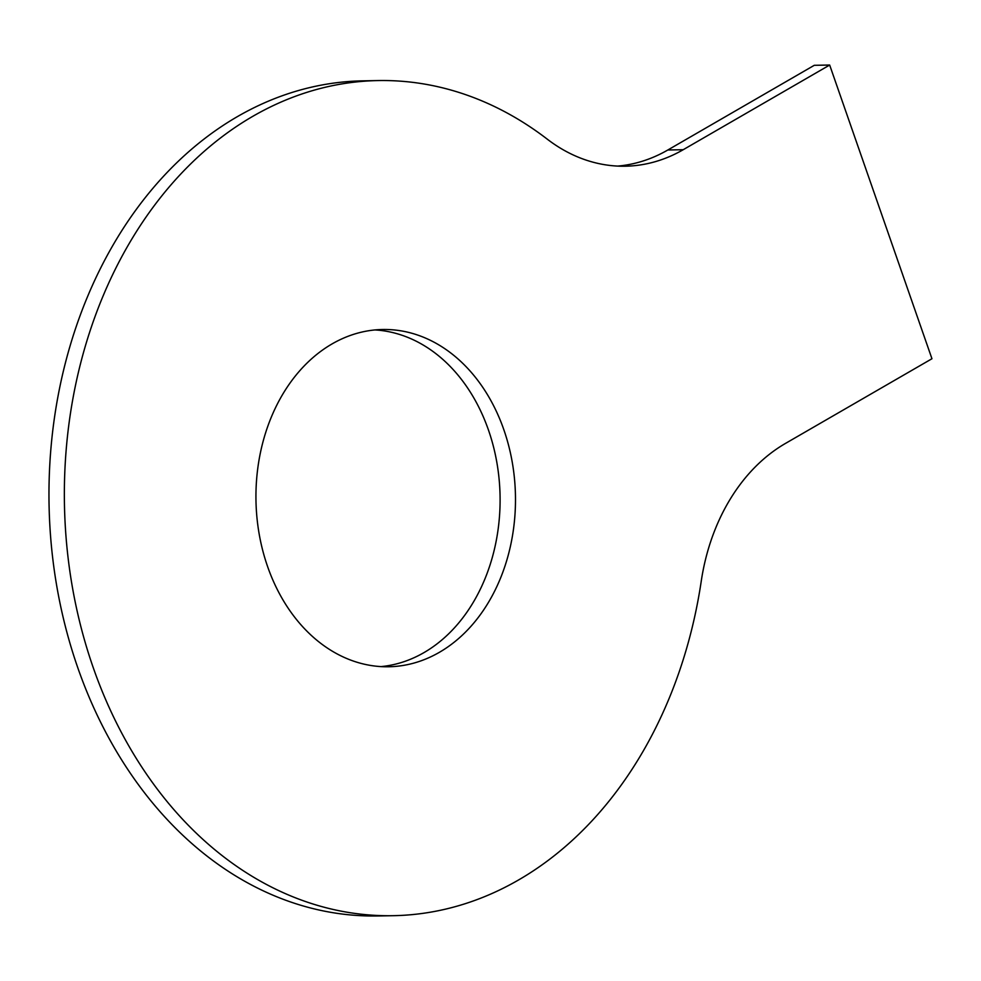 <?xml version="1.0" encoding="UTF-8"?>
<svg xmlns="http://www.w3.org/2000/svg" width="981" height="981" viewBox="0 0 981 981"><rect width="100%" height="100%" fill="white"/><g stroke="black" fill="none" stroke-linecap="round" stroke-linejoin="round"><path stroke-width="1.47" d="M785.487 443.412L931.95 358.739L829.668 65.04L683.205 149.713A192.754 148.303 -91 0 1 625.314 166.206A192.754 148.303 -91 0 1 547.275 139.167A417.624 321.327 -91 0 0 378.188 80.565A417.624 321.327 -91 0 0 64.439 503.915A417.624 321.327 -91 0 0 393.222 915.69A417.624 321.327 -91 0 0 701.231 581.267A192.754 148.303 89 0 1 785.487 443.412M267.555 566.442A168.658 129.762 -91 0 1 382.676 329.493A168.658 129.762 -91 0 1 515.454 495.797A168.658 129.762 -91 0 1 388.746 666.761A168.658 129.762 -91 0 1 267.555 566.442M829.668 65.04L814.279 65.31L667.828 149.995A192.754 148.303 -91 0 1 617.613 166.096M393.222 915.69L377.832 915.96A417.624 321.327 -91 0 1 49.05 504.185A417.624 321.327 -91 0 1 362.798 80.847L378.188 80.565M374.987 329.935A168.658 129.762 -91 0 1 500.065 496.067A168.658 129.762 -91 0 1 381.045 666.602M683.205 149.713L667.828 149.995"/></g></svg>
